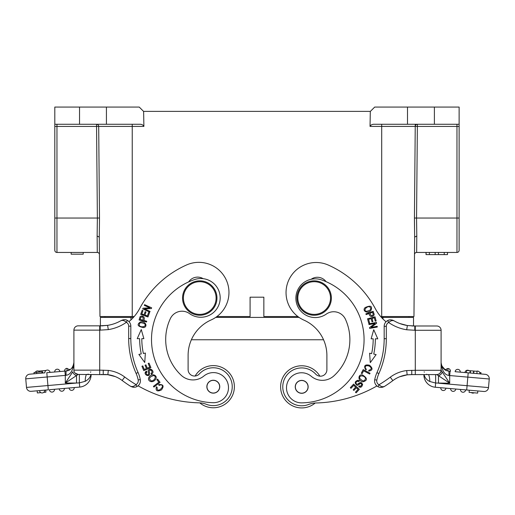 <?xml version="1.0" encoding="UTF-8"?>
<svg xmlns="http://www.w3.org/2000/svg" width="515" height="515" viewBox="0 0 515 515"><rect width="100%" height="100%" fill="white"/><g stroke="black" fill="none" stroke-linecap="round" stroke-linejoin="round"><path stroke-width="0.77" d="M331.377 298.043A17.207 17.207 0 0 1 305.569 312.946A17.207 17.207 0 0 1 305.569 283.147A17.207 17.207 0 0 1 331.377 298.043A17.207 17.207 0 0 1 305.569 312.946A17.207 17.207 0 0 1 305.569 283.147A17.207 17.207 0 0 1 331.377 298.043M216.963 298.043A17.207 17.207 0 0 1 191.155 312.946A17.207 17.207 0 0 1 191.155 283.147A17.207 17.207 0 0 1 216.963 298.043A17.207 17.207 0 0 1 191.155 312.946A17.207 17.207 0 0 1 191.155 283.147A17.207 17.207 0 0 1 216.963 298.043M132.233 124.276L132.233 316.538L104.918 316.538L104.931 317.401L104.918 316.538L99.968 316.538L99.279 237.106L99.968 316.538L134.183 316.538M71.154 252.453L71.154 254.172L83.198 254.172L83.198 252.453M459.123 250.303A2.15 2.15 0 0 1 456.972 252.453A2.15 2.15 0 0 0 459.123 250.303L459.123 107.069L374.695 107.069L370.388 111.375L143.543 111.375L139.237 107.069L54.809 107.069L54.809 250.303A2.15 2.15 0 0 0 56.959 252.453A2.15 2.15 0 0 1 54.809 250.303A2.15 2.15 0 0 0 56.959 252.453L97.277 252.453A2.15 2.15 0 0 1 99.434 254.584L99.434 254.584A2.15 2.15 0 0 0 97.277 252.453A2.15 2.15 0 0 1 99.434 254.584M99.247 237.106L97.129 236.005L97.277 252.453M97.129 236.005L97.374 218.045L99.498 218.025L99.279 237.106M414.427 219.976L414.652 237.106L414.433 218.025L416.558 218.045L416.802 236.005L416.564 219.976M444.245 252.453L444.245 254.603L426.027 254.603L426.027 252.453L426.047 254.603M429.394 252.453L429.394 254.603M426.111 252.453L426.111 254.603M447.49 252.453L447.49 254.603L444.245 254.603M447.554 252.453L447.49 254.603M438.439 252.453L438.439 254.603M435.169 252.453L435.169 254.603M416.802 236.005L414.652 237.106L414.498 254.584A2.15 2.15 0 0 1 416.648 252.453L416.802 236.005M407.507 107.069L407.507 124.276L459.123 124.276L459.123 126.426L417.362 126.426L416.558 218.045L456.972 218.045L456.972 252.453L416.648 252.453A2.15 2.15 0 0 0 414.498 254.584L413.957 316.538L409.013 316.538L409 317.401M414.556 247.824L414.607 242.179M414.627 239.739L413.957 316.538L381.699 316.538L381.699 126.407L370.034 126.407L370.311 111.375M409.013 316.538L380.682 316.538M216.912 316.538L250.084 316.538L250.084 297.187L263.847 297.187L263.847 316.538L297.882 316.538M54.809 124.276L139.346 124.276C141.586 124.147 143.099 124.855 143.897 126.407L98.693 126.407L98.816 140.408M106.425 107.069L106.425 124.276M143.621 111.375L143.897 126.407M414.433 218.025L415.238 126.407L417.362 126.426L417.369 124.276A2.15 2.124 -90 0 0 415.238 126.407L415.257 124.276M370.034 126.407C370.806 124.868 372.326 124.154 374.585 124.276L407.507 124.276M315.212 403.02A21.076 21.076 0 0 1 280.617 386.855A21.076 21.076 0 0 1 319.867 376.175M321.592 279.915A63.229 63.229 0 0 1 301.771 402.865A15.057 15.057 0 0 1 287.37 382.754A15.057 15.057 0 0 1 311.24 376.291A17.207 17.207 0 0 0 333.932 375.828A49.034 49.034 0 0 0 345.456 319.294A12.901 12.901 0 0 0 326.323 314.073A19.358 19.358 0 0 1 296.067 300.857A19.358 19.358 0 0 1 321.592 279.915M308.144 386.887A6.45 6.45 0 0 0 301.732 380.398A6.45 6.45 0 0 0 295.243 386.817A6.45 6.45 0 0 0 301.661 393.306A6.45 6.45 0 0 0 308.144 386.887M365.431 368.309L366.39 369.255L365.805 369.95C363.506 365.856 364.723 364.279 369.455 365.212C373.079 368.341 372.847 370.304 368.753 371.103L368.875 370.221C371.875 369.287 371.946 367.89 369.101 366.036C366.178 365.238 364.923 365.94 365.341 368.135M350.998 388.323L350.322 387.705L353.631 384.1L359.335 389.334L356.129 392.829L355.453 392.211L358.073 389.359L356.329 387.75L353.876 390.422L353.206 389.81L355.659 387.138L353.715 385.355L350.998 388.323M360.79 382.6L357.719 384.119C363.951 378.66 363.416 389.823 358.723 386.681L361.234 386.907M362.618 384.853L362.624 384.505M356.412 384.081L355.942 382.767C355.91 384.016 356.502 384.467 357.719 384.119M357.146 381.306L358.942 381.531C357.5 380.843 356.496 381.255 355.942 382.761M358.723 386.681L359.174 385.98C361.35 386.192 362.071 385.439 361.33 383.727C360.757 382.561 357.5 386.089 356.972 385.233C354.339 382.993 354.7 381.332 358.054 380.263L359.373 380.83L358.949 381.518M362.09 373.665L361.279 373.24L363.197 369.615L370.04 373.24L369.635 374.006L363.596 370.813L362.09 373.665M359.843 378.48C362.869 381.699 364.755 381.647 365.508 378.332C364.723 375.319 358.459 374.881 359.843 378.48M362.908 381.808C357.462 380.965 358.034 373.896 362.431 374.952C367.568 378.177 367.729 380.456 362.908 381.808M386.025 321.778A43.009 43.009 0 0 1 375.422 308.846A98.925 98.925 0 0 0 328.39 265.103A30.108 30.108 0 0 0 286.701 286.353A30.108 30.108 0 0 0 303.914 320.118A38.709 38.709 0 0 1 326.89 355.485L326.89 369.744A6.45 6.45 0 0 1 315.676 374.096A18.926 18.926 0 0 0 285.046 395.855A18.926 18.926 0 0 0 308.607 404.468A21.508 21.508 0 0 1 315.94 402.988A129.033 129.033 0 0 0 376.941 385.954A6.45 6.45 0 0 0 377.978 386.649L378.203 386.765M301.693 393.306A6.45 6.45 0 0 1 295.243 386.855A6.45 6.45 0 0 1 301.693 380.398M311.15 279.284A10.751 10.751 0 0 1 326.079 281.673M372.165 338.812L371.128 338.812L373.729 329.729L377.778 338.825L375.358 338.819A74.624 74.624 0 0 1 373.748 354.082L376.124 354.584L370.272 362.637L369.615 353.206L371.643 353.638A72.473 72.473 0 0 0 373.201 338.812L371.128 338.812M376.568 338.819L375.358 338.819M374.965 323.478L368.985 324.572L368.849 323.832L376.465 322.435L376.607 323.227L371.186 327.379L377.167 326.285L377.302 327.025L369.686 328.422L369.545 327.63L374.965 323.478M366.5 311.285C370.813 310.448 371.856 308.942 369.635 306.76C366.77 305.936 362.83 310.648 366.5 311.285M370.929 310.468C367.124 314.337 361.794 310.513 365.167 307.564C370.691 305.073 372.609 306.039 370.929 310.468M369.957 313.249C370.897 315.946 371.991 316.358 373.24 314.485L372.57 312.341L369.957 313.249M374.128 314.221C374.521 316.461 369.429 318.135 369.094 313.545L366.12 314.581L365.862 313.841L373.169 311.298L374.135 314.285M369.558 322.841L368.676 323.079L367.543 318.804L375.029 316.822L376.124 320.961L375.242 321.193L374.347 317.813L372.055 318.418L372.892 321.585L372.017 321.817L371.173 318.65L368.624 319.326L369.558 322.841M479.755 372.557L480.991 372.667L480.875 373.954L485.342 374.341A4.3 4.3 0 0 1 489.25 379.001A4.3 4.3 0 0 0 485.342 374.341L455.131 371.701A2.581 2.581 0 0 1 457.7 369.345A2.581 2.581 0 0 0 455.131 371.701M457.7 369.345A2.581 2.581 0 0 1 460.275 372.152L466.397 372.686L466.596 370.414L473.955 371.058L473.761 373.33L470.317 373.027L470.517 370.761L473.6 371.025L473.401 373.298M473.761 373.33L476.871 373.6L477.064 371.334L473.955 371.058M470.118 370.723L469.918 372.995L468.199 372.847L467.826 377.128L489.25 379.001L488.503 387.576L467.079 385.696L466.699 389.984L465.631 389.887A2.581 2.581 0 0 1 462.946 392.243A2.581 2.581 0 0 1 460.487 389.443L465.631 389.887M448.063 368.598L447.863 370.993L445.346 370.015L447.934 368.483L445.745 369.377M440.776 387.718L445.919 388.168A2.581 2.581 0 0 1 443.351 390.525A2.581 2.581 0 0 1 440.776 387.718L435.278 387.235L435.645 383.031L449.698 383.199L436.797 374.592A4.3 4.3 0 0 0 441.098 370.291L449.698 383.199L449.698 375.544L448.951 375.448C444.503 374.875 441.883 370.594 441.098 362.592C441.896 367.935 444.509 370.787 448.951 371.161L450.419 371.289A2.581 2.581 0 0 0 448.076 368.495M411.105 374.598L423.89 374.592M477.656 393.1L477.843 390.956L483.843 391.484L466.699 389.984L469.274 390.209L469.088 392.353L477.656 393.1L477.843 390.956M471.309 392.546A2.581 2.581 0 0 0 474.148 392.797A2.581 2.581 0 0 1 472.912 393.106M450.631 388.58A2.581 2.581 0 0 0 453.206 391.381A2.581 2.581 0 0 0 455.775 389.025L445.919 388.168M460.487 389.443L455.775 389.025M483.843 391.484A4.3 4.3 0 0 0 488.503 387.576A4.3 4.3 0 0 1 483.843 391.484M435.22 374.592L436.797 374.592A4.3 4.3 0 0 0 441.098 370.291C440.821 372.886 439.392 374.321 436.797 374.592L435.632 374.592L435.645 383.031L429.838 381.506C426.755 380.044 424.862 377.81 424.167 374.811L423.89 374.811A12.476 12.476 0 0 0 435.278 387.235L466.699 389.984M413.577 374.592L411.414 374.592L413.577 374.592M406.329 374.946L407.05 374.843M407.339 374.811L399.692 376.768L407.307 374.811M414.041 325.989L413.545 325.969M413.526 325.989L411.942 325.989M407.378 325.544L406.689 329.774L415.29 330.289L415.29 370.291L441.098 370.291L441.098 330.289A4.3 4.3 0 0 0 436.797 325.989L413.551 325.982M399.614 323.472L407.314 325.519L414.054 325.982M388.619 320.169L387.66 320.575C389.392 319.57 391.464 319.622 393.872 320.729C392.269 320.208 390.525 320.793 388.645 322.487A4.3 4.3 0 0 0 386.321 326.304L384.171 326.304L384.171 338.69A83.443 83.443 0 0 1 376.941 372.66A33.121 33.121 0 0 0 374.708 379.716A6.45 6.45 0 0 0 377.978 386.649L378.506 386.9M406.689 329.774A43.009 43.009 0 0 1 388.645 322.487L387.66 320.575A6.45 6.45 0 0 0 384.171 326.304M386.321 326.304L386.321 338.69A85.593 85.593 0 0 1 378.905 373.536A30.971 30.971 0 0 0 376.813 380.128A4.3 4.3 0 0 0 378.995 384.757L377.978 386.649C379.858 387.744 382.033 387.666 384.505 386.405A133.34 133.34 0 0 0 392.848 380.624A30.108 30.108 0 0 1 407.159 374.83L406.689 370.555L415.29 370.291L415.29 374.592L436.797 374.592L437.409 375.004M411.755 370.291L411.762 374.592L407.159 374.83A30.108 30.108 0 0 0 392.848 380.624L390.267 377.186A129.033 129.033 0 0 1 378.995 384.757C380.83 386.572 382.664 387.126 384.505 386.405C382.033 387.666 379.858 387.744 377.978 386.649M392.263 320.517L393.872 320.729A38.709 38.709 0 0 0 407.301 325.512A38.709 38.709 0 0 1 393.872 320.729M393.151 320.369L392.14 320.034M390.415 319.854L389.05 320.047M382.542 387.241L382.877 387.151L382.542 387.241M383.875 386.759L384.505 386.405L383.875 386.759M429.838 381.506A8.601 1.68 90 0 0 428.19 374.592L428.409 374.592M445.81 377.36L445.462 376.838M448.951 375.448L448.951 371.161L447.863 370.993M446.969 370.748L446.042 370.375M445.353 370.008L441.677 365.695M479.986 373.877A2.581 2.581 0 0 0 476.407 371.276A2.581 2.581 0 0 1 479.986 373.877M467.556 370.208A2.581 2.581 0 0 1 468.959 370.62A2.581 2.581 0 0 0 464.987 372.564M295.353 386.862A6.347 6.347 0 0 0 301.7 393.196A6.347 6.347 0 0 0 308.041 386.842A6.347 6.347 0 0 0 301.687 380.508A6.347 6.347 0 0 0 295.353 386.862M210.873 380.836A6.347 6.347 0 0 0 207.448 389.128A6.347 6.347 0 0 0 215.734 392.559A6.347 6.347 0 0 0 219.165 384.267A6.347 6.347 0 0 0 210.873 380.836M195.134 376.014A21.076 21.076 0 0 1 234.383 386.694A21.076 21.076 0 0 1 199.788 402.865A21.508 21.508 0 0 0 199.06 402.833A21.508 21.508 0 0 1 206.393 404.314A18.926 18.926 0 0 0 231.905 390.216A18.926 18.926 0 0 0 199.324 373.942A6.45 6.45 0 0 1 188.11 369.59L188.11 355.331A38.709 38.709 0 0 1 211.086 319.963A30.108 30.108 0 0 0 198.848 262.341A30.108 30.108 0 0 0 186.61 264.942A98.925 98.925 0 0 0 139.578 308.691A43.009 43.009 0 0 1 128.975 321.624M213.036 402.704A63.229 63.229 0 0 1 194.696 279.529A19.358 19.358 0 0 1 219.969 300.773A19.358 19.358 0 0 1 189.552 313.622A12.901 12.901 0 0 0 170.362 318.611A49.034 49.034 0 0 0 181.203 375.281A17.207 17.207 0 0 0 203.889 376.021A15.057 15.057 0 0 1 227.682 382.767A15.057 15.057 0 0 1 213.036 402.704M206.856 386.656A6.45 6.45 0 0 1 213.352 380.244A6.45 6.45 0 0 1 219.757 386.739A6.45 6.45 0 0 1 213.261 393.145A6.45 6.45 0 0 1 206.856 386.656M149.543 373.549L149.189 371.328C151.539 379.272 141.625 374.122 146.434 371.173L145.185 373.362M149.286 374.753L149.55 373.575M149.768 370.163L151.159 370.285C152.298 371.508 152.253 372.59 151.03 373.523C152.253 372.5 152.298 371.418 151.159 370.285C150.039 369.731 149.376 370.079 149.189 371.328M146.434 371.173L146.884 371.875C145.79 373.761 146.17 374.733 148.037 374.778C149.331 374.74 147.49 370.304 148.487 370.188C150.206 367.285 154.397 371.199 152.549 373.246L151.745 374.051M151.487 374.212L151.037 373.53M156.856 379.664L157.584 379.111L160.075 382.368L153.927 387.074L153.399 386.385L158.82 382.233L156.856 379.664M153.425 375.615C149.234 377.019 148.494 378.757 151.191 380.83C154.255 381.37 157.268 375.866 153.425 375.615M149.118 377.012C152.157 372.416 158.343 375.886 155.543 379.439C152.195 384.055 146.608 380.662 149.118 377.012M144.515 308.916L150.065 311.414L149.756 312.096L142.7 308.923L143.028 308.189L149.846 307.848L144.303 305.35L144.612 304.668L151.674 307.841L151.339 308.575L144.515 308.916M148.61 312.508L149.472 312.817L147.979 316.976L140.692 314.356L142.134 310.333L142.996 310.635L141.812 313.931L144.046 314.729L145.153 311.646L146.009 311.955L144.902 315.038L147.38 315.927L148.61 312.508M138.059 385.799A129.033 129.033 0 0 0 199.06 402.833M188.651 281.905A10.751 10.751 0 0 1 203.168 278.673M139.642 338.664L137.222 338.664L141.271 329.568L143.872 338.658L141.792 338.658A72.473 72.473 0 0 0 143.357 353.483L145.385 353.052L144.728 362.476L138.876 354.423L141.252 353.921A74.624 74.624 0 0 1 139.642 338.664L138.432 338.664M143.872 338.651L142.835 338.658M142.842 320.182C143.595 317.427 142.925 316.461 140.833 317.298L140.17 319.442L142.842 320.182M143.717 320.427L146.749 321.263L146.543 322.017L139.082 319.957L139.99 316.957C141.007 314.968 146.022 316.5 143.717 320.427M144.567 323.755C140.543 321.997 138.825 322.648 139.417 325.699C141.31 328.004 147.232 326.368 144.567 323.755M140.46 321.92C145.79 320.89 148.005 327.064 143.556 327.579C137.589 326.491 136.559 324.611 140.46 321.92M160.332 384.943L159.071 385.42L158.678 384.596C163.358 384.216 164.285 385.986 161.465 389.894C157.107 391.883 155.421 390.846 156.406 386.797L157.152 387.274C156.515 395.037 166.57 384.602 160.526 384.93M148.178 363.468L149.022 363.114L150.914 367.626L143.775 370.62L141.94 366.249L142.784 365.895L144.277 369.467L146.466 368.547L145.063 365.206L145.899 364.852L147.303 368.199L149.736 367.182L148.178 363.468M36.494 372.294L36.713 373.568L36.494 372.294L34.009 372.512L34.125 373.793L29.658 374.186L44.869 372.854A2.581 2.581 0 0 1 47.444 370.053A2.581 2.581 0 0 1 50.013 372.409L54.725 371.991A2.581 2.581 0 0 1 57.3 369.191A2.581 2.581 0 0 0 54.725 371.991M36.604 372.287L42.616 371.759L42.726 373.047L36.713 373.568M46.041 370.465L38.593 371.115M66.924 368.334L69.654 369.854L67.137 370.839L66.924 368.334A2.581 2.581 0 0 0 64.581 371.135M69.647 369.841L69.255 369.223M65.302 371.07L67.137 370.839L65.675 371.038L66.049 371.006L66.049 375.287L65.302 375.384L66.049 375.287C70.491 374.733 73.104 370.446 73.903 362.431L73.323 365.534M100.2 325.795L107.693 325.338A38.709 38.709 0 0 0 121.128 320.575C123.536 319.461 125.609 319.409 127.34 320.42L126.355 322.326C124.476 320.639 122.731 320.053 121.128 320.575L122.744 320.356M99.71 374.437L99.71 370.137L108.311 370.401L107.841 374.675L78.203 374.437L65.302 383.038L72.782 371.817C73.368 373.723 74.617 374.972 76.523 375.557L76.523 383.038L79.355 382.877L79.722 387.08L74.224 387.557A2.581 2.581 0 0 1 71.649 390.364A2.581 2.581 0 0 1 69.081 388.007A2.581 2.581 0 0 0 71.649 390.364A2.581 2.581 0 0 0 74.224 387.557M90.769 374.437A8.601 5.884 -159.5 0 0 90.833 374.65C90.376 377.295 88.49 379.529 85.162 381.351L79.304 382.877M87.511 374.379L86.81 374.437A8.601 1.68 -90 0 0 85.162 381.351M73.903 370.137L99.71 370.137L99.71 330.134L73.903 330.134A4.3 4.3 0 0 1 78.203 325.834L99.71 325.834L78.203 325.834A4.3 4.3 0 0 0 73.903 330.134L73.903 370.137A4.3 4.3 0 0 0 78.203 374.437L75.139 373.15L78.203 374.437L79.368 374.437L79.355 382.877M43.691 392.391L45.912 392.192L45.726 390.055M37.344 392.945L37.157 390.801L37.344 392.945L40.852 392.636M39.513 390.595A2.581 2.581 0 0 0 42.088 392.951A2.581 2.581 0 0 0 44.657 390.145L39.513 390.595M64.369 388.419A2.581 2.581 0 0 1 61.794 391.226A2.581 2.581 0 0 1 59.225 388.87A2.581 2.581 0 0 0 61.794 391.226A2.581 2.581 0 0 0 64.369 388.419L69.081 388.007M54.513 389.282A2.581 2.581 0 0 1 54.519 389.507A2.581 2.581 0 0 0 54.513 389.282L59.225 388.87M79.722 387.08A12.476 12.476 0 0 0 91.11 374.65L91.11 374.65A12.476 12.476 0 0 1 79.722 387.08L49.369 389.733A2.581 2.581 0 0 0 52.054 392.089A2.581 2.581 0 0 0 54.519 389.507M25.75 378.847L47.174 376.974L47.921 385.542L26.497 387.415L25.75 378.847A4.3 4.3 0 0 1 29.658 374.186A4.3 4.3 0 0 0 25.75 378.847L26.497 387.415A4.3 4.3 0 0 0 31.158 391.329L48.301 389.829L47.921 385.542L76.523 383.038L65.302 383.038L65.302 375.384L47.174 376.974L46.801 372.686L65.276 371.07M101.423 374.437L102.034 374.437M108.671 374.791L115.309 376.613L107.635 374.65M103.052 325.834L86.81 325.834L100.399 325.834L99.71 325.834L100.206 325.834L100.206 330.134L108.311 329.613L107.596 325.371M108.311 370.401A34.408 34.408 0 0 1 124.733 377.025L122.152 380.469A30.108 30.108 0 0 0 107.841 374.675A30.108 30.108 0 0 1 122.152 380.469A133.34 133.34 0 0 0 130.495 386.25C132.304 386.952 134.138 386.405 136.005 384.596L137.022 386.488C135.149 387.589 132.973 387.512 130.495 386.25C132.973 387.512 135.149 387.589 137.022 386.488A6.45 6.45 0 0 0 140.292 379.555A33.121 33.121 0 0 0 138.059 372.506A83.443 83.443 0 0 1 130.829 338.535L130.829 326.149A6.45 6.45 0 0 0 127.34 320.42L126.355 322.326A43.009 43.009 0 0 1 108.311 329.613M130.495 386.25L132.773 387.151L130.495 386.25M133.031 387.196L133.81 387.261L133.031 387.196M69.86 376.201L69.538 376.684M73.156 367.691L73.304 367.163M78.203 374.437L79.368 374.437M66.049 371.006C70.497 370.626 73.117 367.768 73.903 362.431M59.869 371.547A2.581 2.581 0 0 0 57.3 369.191A2.581 2.581 0 0 1 59.869 371.547L64.929 371.103L65.302 375.384M35.245 372.403A2.581 2.581 0 0 1 37.589 370.916A2.581 2.581 0 0 0 35.245 372.403M39.7 372.01A2.581 2.581 0 0 0 37.589 370.916M50.013 372.409L47.444 372.628M413.526 325.976L413.526 317.401L413.526 325.976M100.399 325.802L100.399 317.401L133.417 317.401M381.435 317.401L413.526 317.401M191.374 339.765L323.555 339.765M215.701 317.401L299.067 317.401M56.959 124.276L56.959 126.426L96.562 126.426L96.562 124.276A2.15 2.124 -90 0 1 98.693 126.407L96.562 126.426L97.374 218.045L56.959 218.045L56.959 252.453M330.514 298.043A16.345 16.345 0 0 0 306 283.887A16.345 16.345 0 0 0 306 312.199A16.345 16.345 0 0 0 330.514 298.043M216.1 298.043A16.345 16.345 0 0 0 191.586 283.887A16.345 16.345 0 0 0 191.586 312.199A16.345 16.345 0 0 0 216.1 298.043M54.809 218.045L56.959 218.045L56.959 126.426L54.809 126.426M99.498 218.025L98.693 126.407M459.123 218.045L456.972 218.045L456.972 124.276M382.993 319.03L382.993 316.538M130.939 316.538L130.939 319.905M79.542 107.069L79.542 124.276M434.39 124.276L434.39 107.069M415.238 126.407L381.699 126.407L381.699 124.276M423.89 374.811A12.476 12.476 0 0 0 435.278 387.235M414.794 330.289L414.8 325.989L407.301 325.519M415.29 325.989L415.29 330.289L441.098 330.289M386.321 338.69L384.171 338.69M378.905 373.536L376.941 372.66M376.813 380.128L374.708 379.716M411.755 374.611L407.159 374.843M450.071 371.257L449.698 375.544L467.826 377.128L467.079 385.696L438.477 383.199L438.477 375.718C440.383 375.126 441.632 373.877 442.218 371.972M390.267 377.186A34.408 34.408 0 0 1 406.689 370.555M41.889 371.824L41.998 373.105M100.206 330.134L99.71 330.134L99.71 325.834M130.829 326.149L128.679 326.149A4.3 4.3 0 0 0 126.355 322.326M138.059 372.506A83.443 83.443 0 0 1 130.829 338.535L128.679 338.535A85.593 85.593 0 0 0 136.095 373.381L138.059 372.506A33.121 33.121 0 0 1 140.292 379.555L138.187 379.973A30.971 30.971 0 0 0 136.095 373.381M124.733 377.025A129.033 129.033 0 0 0 136.005 384.596A4.3 4.3 0 0 0 138.187 379.973M128.679 326.149L128.679 338.535M103.245 370.137L103.238 374.437M428.19 374.592L427.489 374.534M426.89 374.392L426.536 374.263M424.321 372.165L424.167 371.804M411.414 374.592L415.29 374.592M405.601 375.068L405.099 375.165M403.663 375.48L403.116 375.628M402.376 375.834L401.887 375.982M436.797 374.592C439.186 374.405 440.608 373.13 441.072 370.768M90.769 371.811L90.543 372.268M88.374 374.141L87.717 374.341M100.296 325.828L100.946 325.828M101.5 325.821L107.403 325.396M109.354 374.901L109.901 375.004M111.337 375.326L111.89 375.467M112.624 375.673L113.113 375.828M106.92 374.585L104.352 374.45M110.635 324.772L112.933 324.154M114.375 323.684L114.974 323.465"/></g></svg>
